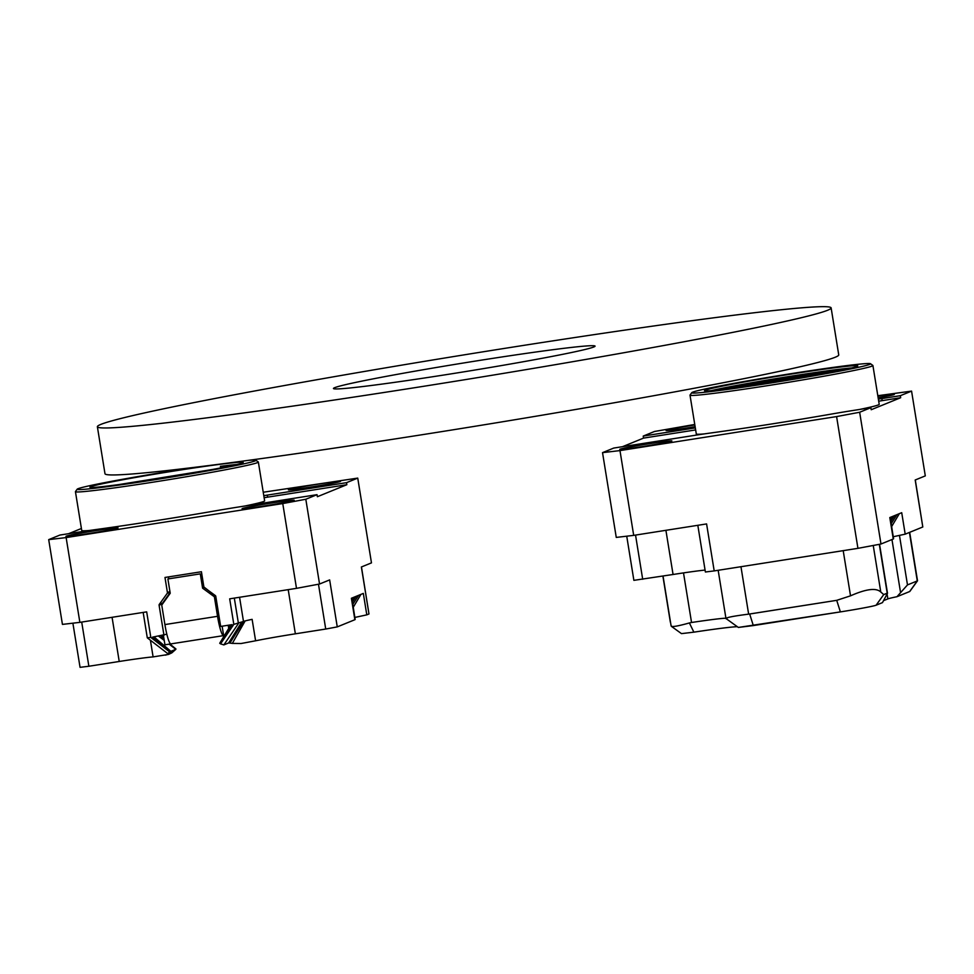 <?xml version="1.0" encoding="UTF-8"?>
<svg xmlns="http://www.w3.org/2000/svg" width="974" height="974" viewBox="0 0 974 974"><rect width="100%" height="100%" fill="white"/><g stroke="black" fill="none" stroke-linecap="round" stroke-linejoin="round"><path stroke-width="1.46" d="M876.113 605.207L882.481 602.614L887.497 593.263L882.481 602.614L876.113 605.207A32.093 1.059 170.8 0 1 840.379 611.903L738.353 627.439L726.056 618.575L738.353 627.439L753.328 625.576L749.663 614.01L748.641 614.144C732.801 616.165 725.338 617.674 726.275 618.685C725.338 617.674 732.801 616.165 748.641 614.144L836.715 600.337L749.663 614.01L753.328 625.576L840.379 611.903L836.715 600.337L850.521 595.832L836.715 600.337L840.379 611.903A32.093 1.059 170.8 0 0 876.113 605.207L883.735 594.578L880.776 592.009C876.235 587.651 866.154 588.917 850.521 595.832L843.204 550.651L850.521 595.832C866.154 588.917 876.235 587.651 880.776 592.009L883.735 594.578L887.497 593.263L879.303 544.332L887.204 593.166L883.735 594.578L876.113 605.207M737.33 626.696A64.187 2.131 -9.2 0 0 693.878 632.163L681.483 633.624L671.293 626.282L681.483 633.624L693.878 632.163L689.385 622.946C677.307 626.331 671.22 627.293 671.159 625.819C671.22 627.293 677.307 626.331 689.385 622.946L691.54 622.483C716.913 618.734 728.637 617.467 726.738 618.685C728.637 617.467 716.913 618.734 691.54 622.483L689.385 622.946L693.878 632.163A64.187 2.131 -9.2 0 1 737.33 626.696M909.813 591.462L917.277 580.918A26.919 0.889 -9.2 0 0 917.52 580.784A26.919 0.889 -9.2 0 0 917.52 580.748L909.679 532.328L917.52 580.748A26.919 0.889 -9.2 0 1 917.52 580.784A26.919 0.889 -9.2 0 1 917.277 580.918L909.424 532.437L917.277 580.918L907.488 584.911L917.277 580.918L909.655 591.547L896.969 596.709L909.813 591.462L917.52 580.784L909.813 591.462M887.862 598.9A43.477 1.437 170.8 0 1 896.969 596.709L907.488 584.911L896.969 596.709A43.477 1.437 170.8 0 0 887.862 598.9L887.144 594.444L887.862 598.9L883.625 600.617L887.862 598.9M446.287 374.637A132.513 4.395 170.8 0 1 333.449 388.504A132.513 4.395 170.8 0 1 463.551 362.985A132.513 4.395 170.8 0 1 595.065 346.135A132.513 4.395 170.8 0 1 446.287 374.637M831.126 307.894L838.736 354.877A371.654 12.321 170.8 0 1 421.486 434.818A371.654 12.321 170.8 0 1 104.985 473.717L97.376 426.734A371.654 12.321 170.8 0 1 462.285 355.157A371.654 12.321 170.8 0 1 831.126 307.894A371.654 12.321 170.8 0 1 413.877 387.835A371.654 12.321 170.8 0 1 97.376 426.734M728.625 388.687L725.253 388.565L726.397 388.066L746.303 384.669L767.013 381.406L767.171 382.368M747.192 385.509L746.303 384.669M805.693 376.317L805.535 375.355L826.171 372.117L825.331 373.237M826.171 372.117L842.973 369.828M848.391 368.659L842.924 369.487M711.117 390.684A77.64 2.569 170.8 0 1 781.051 377.79A77.64 2.569 170.8 0 1 851.483 367.953M728.223 388.346L726.799 388.918M805.535 375.355L767.013 381.406M807.227 376.074L805.766 375.331M766.708 381.455L765.284 382.66M915.292 479.963L922.804 526.983L915.195 479.999L925.3 475.884L911.567 391.11L900.341 395.688L881.86 398.585L882.188 400.631L900.67 397.721L900.341 395.688M893.243 536.735L905.199 534.154L922.804 526.983M695.314 427.89L643.23 436.072L654.455 431.494L694.754 424.457M877.805 395.712L911.567 391.11M893.268 539.012L893.584 538.805C890.443 519.288 890.796 520.006 891.344 518.265L892.184 516.597L889.798 517.559L893.268 539.012L880.983 544.016L857.936 548.338L836.593 416.58L619.975 450.597L633.697 535.371L616.262 537.417L602.529 452.642L613.754 448.064L692.977 435.622A41.407 1.376 -9.2 0 1 711.617 432.87A129.408 4.286 -9.2 0 0 832.393 413.901A41.407 1.376 -9.2 0 1 852.396 410.59L870.878 407.68L871.206 409.725L900.67 397.721M633.697 535.371L706.588 523.927L714.198 570.91L857.936 548.338M714.198 570.91L705.383 571.994L697.822 525.303M705.066 570.082A43.477 1.437 -9.2 0 0 673.058 574.49L633.879 580.346L626.732 536.187M705.213 390.221A77.64 2.569 -9.2 0 0 704.482 390.708A77.64 2.569 -9.2 0 0 781.55 380.834A77.64 2.569 -9.2 0 0 857.777 365.883A77.64 2.569 -9.2 0 0 856.645 365.627A77.64 2.569 -9.2 0 0 779.809 375.903A77.64 2.569 -9.2 0 0 705.213 390.221M869.697 364.386A90.57 3.007 -9.2 0 0 870.476 363.716A90.57 3.007 -9.2 0 0 780.649 375.331A90.57 3.007 -9.2 0 0 691.759 392.668A90.57 3.007 -9.2 0 0 773.746 382.526A90.57 3.007 -9.2 0 0 869.697 364.386M878.365 399.133A41.407 1.376 -9.2 0 0 881.86 398.585M878.146 397.842A26.395 0.877 -9.2 0 0 894.083 394.555A26.395 0.877 -9.2 0 0 894.327 394.397A26.395 0.877 -9.2 0 0 877.891 396.235M694.839 424.956A26.395 0.877 -9.2 0 0 666.082 430.496A26.395 0.877 -9.2 0 0 695.119 426.673M905.199 534.154L901.717 512.701L892.184 516.597M870.878 407.68L859.652 412.258L880.983 544.016M602.529 452.642L619.975 450.597M836.593 416.58L859.652 412.258M671.646 441.076A26.395 0.877 -9.2 0 0 671.89 440.918A26.395 0.877 -9.2 0 0 645.689 444.278A26.395 0.877 -9.2 0 0 619.768 449.355A26.395 0.877 -9.2 0 0 644.106 446.299A26.395 0.877 -9.2 0 0 671.646 441.076M622.459 446.701L643.558 438.105L695.643 429.924M643.23 436.072L643.558 438.105M882.188 400.631A41.407 1.376 170.8 0 1 878.694 401.178M859.494 409.47A92.64 3.068 -9.2 0 0 878.341 404.916A92.64 3.068 -9.2 0 0 879.205 404.332L872.911 365.518A92.64 3.068 170.8 0 1 872.047 366.102A92.64 3.068 170.8 0 1 775.414 384.413A92.64 3.068 170.8 0 1 690.006 395.152A92.64 3.068 170.8 0 1 690.042 395.042L691.759 392.668M690.006 395.152L696.3 433.966A92.64 3.068 -9.2 0 0 704.019 433.941M870.476 363.716L872.85 365.433A92.64 3.068 170.8 0 1 872.911 365.518M899.331 513.675L891.66 526.532M896.944 514.649L891.259 523.562M894.57 515.623L891.027 521.066M826.78 373.005L733.629 388.029M81.706 622.069L88.865 666.253L119.23 661.48A43.477 1.437 -9.2 0 1 153.101 656.902L168.526 654.418L171.838 652.86L175.831 649.329L169.646 651.813L152.516 637.142L166.822 634.184M163.973 635.34L159.091 605.183A1.035 1.023 67.8 0 1 159.273 604.416L167.248 593.3A1.035 1.023 -112.2 0 0 167.418 592.533L164.983 577.46L201.423 571.738L203.858 586.811A1.035 1.023 -112.2 0 0 204.272 587.48L215.364 595.601A1.035 1.023 67.8 0 1 215.778 596.283L220.66 626.428L232.116 624.638L220.477 643.826A21.745 21.501 -112.2 0 0 220.55 643.863L233.821 624.371L243.488 621.449A43.477 1.437 170.8 0 1 245.144 620.925A43.477 1.437 170.8 0 1 252.12 619.354L255.602 640.795L241.053 643.522L232.323 643.4L245.144 620.925M233.821 624.371L229.681 598.827L296.498 588.345L282.764 503.57L66.135 537.587L79.868 622.362L146.684 611.867L150.812 637.41L169.586 651.862A21.745 21.501 67.8 0 0 169.646 651.813M231.751 465.645L220.404 466.339A77.64 2.569 170.8 0 1 236.913 464.476M88.865 666.253L80.051 667.336L72.892 623.177M147.33 637.812L150.812 637.41M366.796 614.862L368.976 613.973L361.366 566.99L371.471 562.875L357.738 478.1L346.513 482.666L346.841 484.711L317.378 496.716L317.037 494.67L305.812 499.248L319.545 584.023L329.65 579.907L337.26 626.891L354.865 619.72L351.395 598.267L363.326 593.409L366.796 614.862L354.853 617.431M361.464 566.941L368.976 613.973M79.868 622.362L62.433 624.395L48.7 539.633L59.925 535.055L78.407 532.157A41.407 1.376 -9.2 0 1 97.047 529.393A129.408 4.286 -9.2 0 0 217.823 510.425A41.407 1.376 -9.2 0 1 237.826 507.113L317.037 494.67M263.796 495.656A41.407 1.376 -9.2 0 0 267.29 495.109L346.513 482.666M267.29 495.109L267.619 497.154L346.841 484.711M242.489 462.894A77.64 2.569 -9.2 0 0 243.208 462.407A77.64 2.569 -9.2 0 0 166.152 472.28A77.64 2.569 -9.2 0 0 89.925 487.231A77.64 2.569 -9.2 0 0 91.057 487.487A77.64 2.569 -9.2 0 0 167.893 477.211A77.64 2.569 -9.2 0 0 242.489 462.894M197.004 467.033A90.57 3.007 -9.2 0 0 78.005 488.729A90.57 3.007 -9.2 0 0 77.189 489.192A90.57 3.007 -9.2 0 0 167.041 477.784A90.57 3.007 -9.2 0 0 255.906 460.252A90.57 3.007 -9.2 0 0 248.346 460.361M48.7 539.633L66.135 537.587M282.764 503.57L305.812 499.248M66.183 536.175A26.395 0.877 -9.2 0 0 65.94 536.345A26.395 0.877 -9.2 0 0 92.14 532.985A26.395 0.877 -9.2 0 0 118.061 527.908A26.395 0.877 -9.2 0 0 93.723 530.964A26.395 0.877 -9.2 0 0 66.183 536.175M242.319 508.513A26.395 0.877 -9.2 0 0 242.076 508.684A26.395 0.877 -9.2 0 0 268.276 505.323A26.395 0.877 -9.2 0 0 294.197 500.234A26.395 0.877 -9.2 0 0 269.859 503.29A26.395 0.877 -9.2 0 0 242.319 508.513M288.207 589.635L295.365 633.818A43.477 1.437 -9.2 0 0 255.602 640.795M353.781 597.293L352.953 598.973C352.478 601.932 351.918 598.913 355.181 619.501L354.865 619.72M337.26 626.891L325.73 629.046L318.474 584.217M295.365 633.818L325.73 629.046M263.236 492.235L357.738 478.1M81.402 528.492L68.63 533.691M288.633 489.654A26.395 0.877 -9.2 0 0 288.377 489.825A26.395 0.877 -9.2 0 0 314.578 486.464A26.395 0.877 -9.2 0 0 340.498 481.387A26.395 0.877 -9.2 0 0 316.16 484.443A26.395 0.877 -9.2 0 0 288.633 489.654M319.545 584.023L296.498 588.345M153.101 656.902L150.41 640.247M267.619 497.154A41.407 1.376 170.8 0 1 264.124 497.702M255.906 460.252L258.28 461.956A92.64 3.068 170.8 0 1 258.353 462.053A92.64 3.068 170.8 0 1 167.382 479.89A92.64 3.068 170.8 0 1 75.436 491.675L81.731 530.489A92.64 3.068 -9.2 0 0 89.45 530.477M244.924 505.993A92.64 3.068 -9.2 0 0 264.636 500.867L258.353 462.053M75.436 491.675A92.64 3.068 170.8 0 1 75.473 491.566L77.189 489.192M352.625 601.762L356.167 596.319M352.868 604.27L358.554 595.345M353.27 607.24L360.94 594.384M220.55 643.863L223.85 644.91L228.659 642.95L241.613 622.203M230.899 624.821L219.722 643.254L220.477 643.826L219.722 643.242L230.862 624.882M228.659 642.95L232.323 643.4M229.986 642.95L243.488 621.449L239.567 597.281M168.526 654.418L172.8 651.935L167.942 653.688L169.586 651.862M165.227 655.161L169.099 654.187M175.831 649.329L169.159 644.155M164.241 640.429L158.616 636.18M162.11 637.008L160.795 635.839M212.21 469.529L119.059 484.553M170.109 592.63L162.634 603.04A1.035 1.023 -112.2 0 0 162.463 603.807L162.488 604.014M168.478 576.912L168.758 578.605M171.022 643.863A20.71 2.946 -98.9 0 1 170.925 643.887A20.71 2.946 -98.9 0 1 164.91 624.577L161.745 605.061L170.219 593.251L167.893 578.958L200.291 573.869L202.604 588.174L214.377 596.794L217.543 616.311A20.71 2.946 81.1 0 0 223.557 635.62A20.71 2.946 81.1 0 0 223.655 635.596L224.434 635.474M163.425 635.425L164.947 644.812L170.827 643.887M200.291 573.869L167.893 578.958M214.377 596.794L215.765 596.234L203.907 586.993M228.208 625.247L228.72 628.413M223.655 635.596L222.133 626.197M202.604 588.174L204.004 587.602M740.958 566.71L748.641 614.144L740.958 566.71M683.505 572.895L691.54 622.483L683.505 572.895M672.084 626.501L671.159 625.819L672.084 626.501M873.24 545.464L880.776 592.009L873.24 545.464M899.489 535.566L907.488 584.911L899.489 535.566M900.536 592.411L891.965 539.535L900.536 592.411M635.535 535.091L642.694 579.262M673.058 574.49L665.912 530.319M780.223 379.13L780.405 380.286M794.114 378.131L793.932 376.975M234.32 598.109L238.435 623.506L223.85 644.91M119.23 661.48L112.071 617.309M226.565 465.937L226.698 466.704M220.66 467.922L220.404 466.339M154.026 636.899L170.462 650.985M162.463 603.807L159.091 605.183M170.036 592.168L167.248 593.3M159.273 604.416L162.634 603.04M167.418 592.533L169.926 591.51M164.91 624.577L217.543 616.311M163.571 639.93L162.853 635.511M161.903 635.657L162.463 639.09M229.414 627.268L229.06 625.113M663.038 576.072L671.098 625.844L663.038 576.072M662.892 576.097L670.368 622.276L662.892 576.097M718.167 570.289L725.995 618.685L718.167 570.289M879.559 544.283L887.497 593.263L879.559 544.283M143.166 612.427L147.293 637.836L167.698 653.566M225.177 466.059L225.323 466.984M169.951 644.033L175.941 648.976M162.049 636.667L161.209 635.766M161.891 635.669L162.439 639.066M223.557 635.62L170.925 643.887"/></g></svg>
